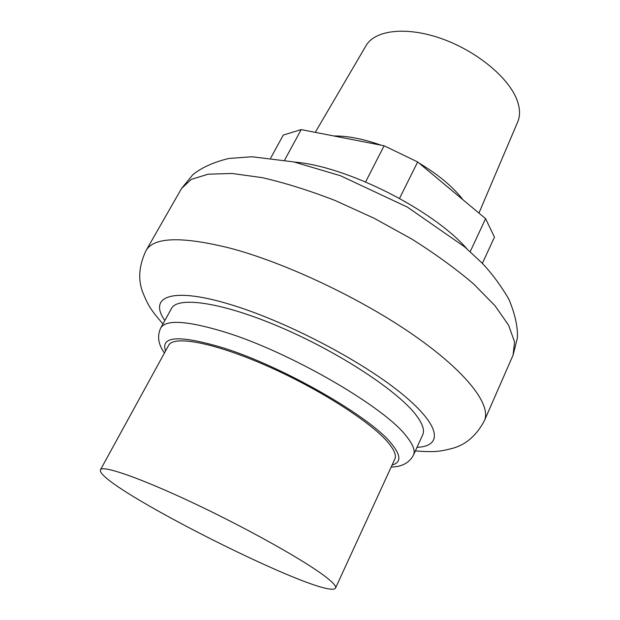 <?xml version="1.0" encoding="UTF-8"?>
<svg xmlns="http://www.w3.org/2000/svg" width="620" height="620" viewBox="0 0 620 620"><rect width="100%" height="100%" fill="white"/><g stroke="black" fill="none" stroke-linecap="round" stroke-linejoin="round"><path stroke-width="0.93" d="M100.487 469.759L168.64 345.332C173.445 335.281 213.032 342.317 265.329 365.188C317.572 387.95 370.613 421.786 387.864 442.231C394.243 449.74 396.56 455.359 394.824 459.094L335.567 587.993C328.228 602.516 93.202 484.313 100.487 469.759C102.393 464.907 140.476 478.02 194.269 503.456C247.985 528.814 304.978 560.852 325.454 576.662C333.017 582.482 336.389 586.257 335.567 587.993M284.627 160.1L301.18 129.603L283.27 135.083L270.708 158.015M294.469 162.068C346.541 166.191 432.566 209.452 466.93 248.806M301.18 129.603L384.113 145.778L365.606 181.924M478.942 213.078L517.716 121.915C520.327 115.723 520.103 108.446 517.034 100.091C508.826 77.671 476.61 50.956 441.448 38.611C406.271 26.156 374.899 30.031 366.056 45.64L315.27 132.355M333.932 135.989C347.394 135.811 363.103 138.872 381.06 145.181M389.933 148.583L414.284 160.317M418.872 162.952C438.418 174.669 453.135 186.953 463.024 199.795M399.536 198.385L417.671 161.952L384.113 145.778M417.671 161.952L485.6 218.643L470.193 251.689M482.36 263.392L494.45 237.142L485.6 218.643M160.735 327.957L171.492 308.504C177.583 295.972 222.394 302.258 281.108 327.515C339.776 352.656 398.288 391.344 416.152 415.191C422.615 423.731 424.793 430.288 422.685 434.845L413.486 455.08C415.446 450.841 413.098 444.587 406.449 436.317C384.663 407.014 289.401 351.703 224.169 331.871C187.031 320.672 165.881 319.37 160.735 327.957C156.969 336.055 158.208 344.402 164.447 352.981M164.843 320.517C148.18 296.786 171.074 286.533 229.702 304.312C283.821 320.377 359.181 359.375 399.954 392.243C441.053 425.212 443.587 446.199 417.004 447.346M415.392 450.895C435.046 452.461 440.278 451.476 452.972 448.221C466.178 444.486 476.656 435.302 484.406 420.67C491.528 405.224 467.248 372.574 414.517 335.738C361.925 298.972 286.332 263.151 230.733 248.326C182.109 236.22 153.884 236.949 146.072 250.503C138.934 265.562 137.818 279.481 142.724 292.252C147.614 304.219 149.916 309 162.959 323.935M513.066 355.159L517.39 338.055C517.948 327.135 515.111 314.185 508.881 299.204C500.425 284.906 491.428 272.8 481.872 262.888L464.861 247.024L407.402 207.111L340.45 175.731L293.702 161.898L251.953 156.751L228.764 158.472C213.652 162.177 201.702 167.555 192.921 174.6L181.575 188.441L191.278 179.382L208.165 174.189L232.012 173.468L262.089 177.622C284.851 182.83 309.225 190.472 335.219 200.539L374.224 218.31L411.75 239.026C435.325 253.89 455.995 268.902 473.742 284.076L495.008 305.745L508.656 325.314L514.554 341.969L513.066 355.159L484.406 420.67M165.532 350.998C160.301 335.808 179.754 334.839 223.897 348.091C283.495 366.815 370.341 416.849 391.267 443.409C401.078 455.351 401.365 462.536 392.127 464.961M391.181 467.015C401.83 466.883 409.27 462.907 413.486 455.08M181.575 188.441L146.072 250.503"/></g></svg>
